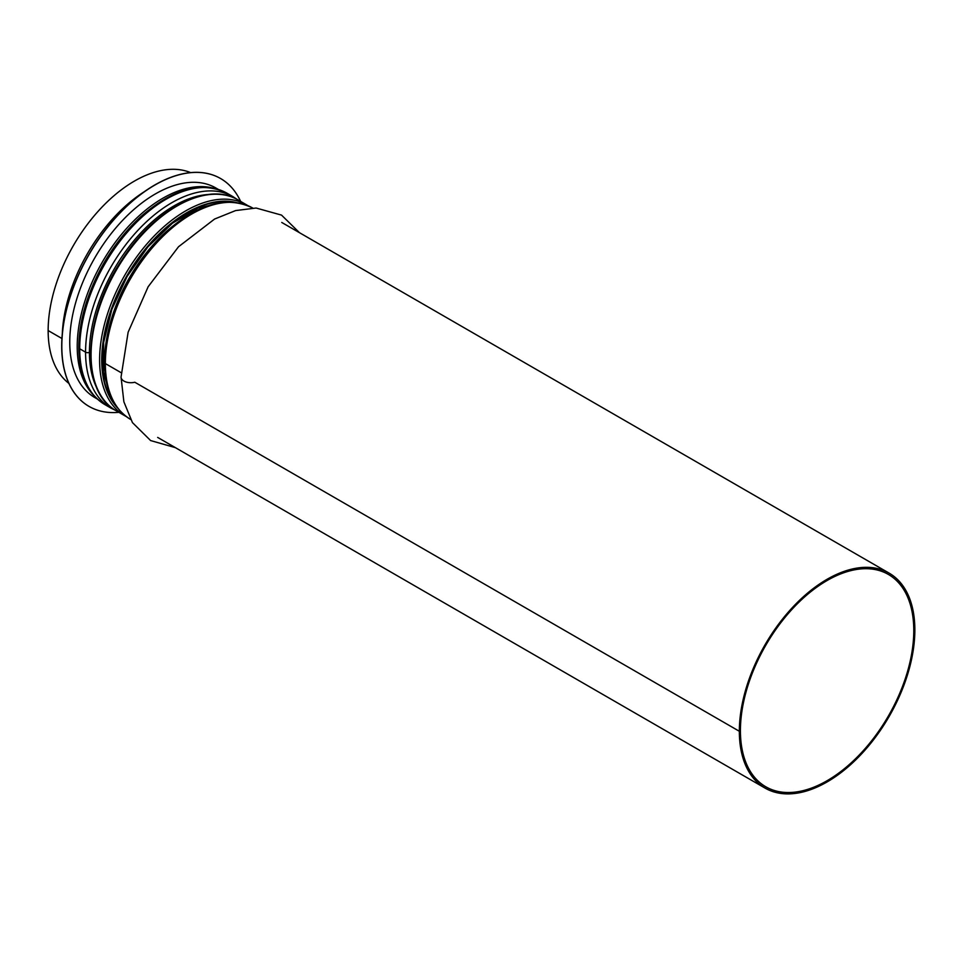 <?xml version="1.0" encoding="UTF-8"?>
<svg xmlns="http://www.w3.org/2000/svg" width="963" height="963" viewBox="0 0 963 963"><rect width="100%" height="100%" fill="white"/><g stroke="black" fill="none" stroke-linecap="round" stroke-linejoin="round"><path stroke-width="1.44" d="M740.415 730.664A122.59 70.781 -60 0 1 793.921 607.292A122.59 70.781 -60 0 1 888.392 574.442A122.59 70.781 -60 0 1 888.392 716.003A122.59 70.781 -60 0 1 765.802 786.783A122.59 70.781 -60 0 1 740.415 730.664L739.343 731.278A124.095 71.647 -60 0 1 793.512 606.389A124.095 71.647 -60 0 1 889.15 573.141A124.095 71.647 -60 0 1 889.15 716.436A124.095 71.647 -60 0 1 765.043 788.083A124.095 71.647 -60 0 1 739.343 731.278L740.415 730.664M739.343 731.278L134.796 382.239L739.343 731.278M79.712 348.787A3.009 1.745 180 0 1 78.834 347.547L78.834 347.547C79.074 374.92 87.789 393.951 104.991 404.665A122.06 70.48 -60 0 1 79.712 348.787A3.009 1.745 180 0 1 78.834 347.547C78.87 332.524 81.65 316.695 87.176 300.047C98.419 267.485 116.09 239.883 140.177 217.241C172.461 188.736 201.423 180.731 227.063 193.238A122.06 70.48 -60 0 0 132.99 225.932A122.06 70.48 -60 0 0 79.712 348.775L85.575 352.169L79.712 348.775M96.625 387.535A119.544 69.023 -60 0 1 89.463 352.35L89.439 352.362A1.505 0.867 0 0 1 90.654 352.205A1.505 0.867 -0 0 0 89.463 352.35L89.439 352.362A3.009 1.745 180 0 1 85.575 352.169A122.06 70.48 -60 0 1 138.853 229.326A122.06 70.48 -60 0 1 232.914 196.621L237.235 199.473M104.498 360.006L102.487 358.85L104.498 360.006M105.352 363.581A3.009 1.745 180 0 1 104.473 362.353L104.473 362.353C104.714 389.726 113.429 408.757 130.631 419.459A122.06 70.48 -60 0 1 105.352 363.581A3.009 1.745 180 0 1 104.473 362.353C104.51 347.33 107.29 331.501 112.815 314.853C124.058 282.291 141.73 254.689 165.817 232.035C198.101 203.542 227.063 195.537 252.691 208.032A122.06 70.48 -60 0 0 158.618 240.762A122.06 70.48 -60 0 0 105.352 363.581L121.121 372.693L105.352 363.581M299.481 232.697L281.533 215.11L256.122 208.032L235.622 210.572L214.58 219.046L178.516 246.757L148.146 286.745L128.127 332.235L121.049 377.063A9.799 5.658 180 0 0 134.796 382.239A9.799 5.658 180 0 1 121.049 377.063L123.878 401.8L132.449 422.601L150.613 440.56L175.386 447.651M96.842 388.041A119.568 69.035 -60 0 1 89.439 352.362A3.009 1.745 180 0 1 85.575 352.157A122.06 70.48 -60 0 0 110.853 408.047L104.991 404.665M68.903 383.406A122.06 70.48 -60 0 1 48.15 330.562L61.945 338.519L48.15 330.562A122.06 70.48 -60 0 1 98.382 211.017A122.06 70.48 -60 0 1 190.602 172.606M220.575 178.528A131.558 75.957 120 0 0 220.515 178.492A131.558 75.957 120 0 0 88.957 254.449A131.558 75.957 120 0 0 88.957 406.362A131.558 75.957 120 0 0 89.017 406.398M240.63 201.423A131.558 75.957 120 0 0 220.623 178.552A131.558 75.957 120 0 0 89.065 254.509A131.558 75.957 120 0 0 89.065 406.422A131.558 75.957 120 0 0 118.87 412.32M218.336 189.41L215.832 187.966A121.013 69.866 120 0 0 94.819 257.831A121.013 69.866 120 0 0 94.819 397.563L97.323 399.007M108.53 329.828A118.293 68.301 -60 0 1 163.975 233.744M208.598 194.478A119.568 69.035 -60 0 0 89.439 352.362A119.544 69.023 -60 0 1 208.044 194.55M62.294 333.824A122.06 70.48 -60 0 1 144.366 191.673M232.276 202.134A119.809 69.167 120 0 0 126.863 276.333A119.809 69.167 120 0 0 115.307 404.725M117.703 408.083A120.255 69.432 -60 0 1 126.635 276.2A120.255 69.432 -60 0 1 236.38 202.531M124.817 415.751L116.294 410.828A121.759 70.299 -60 0 1 116.282 270.23A121.759 70.299 -60 0 1 238.054 199.931L246.576 204.854A121.759 70.299 120 0 0 124.817 275.153A121.759 70.299 120 0 0 124.817 415.751L126.189 416.522M213.148 188.122A121.013 69.866 120 0 0 102.283 262.141A121.013 69.866 120 0 0 93.604 395.167M889.15 573.141L281.762 222.465M765.043 788.083L157.667 437.419M115.476 410.346L110.853 408.047M232.914 196.621L227.063 193.238M110.733 396.166L103.306 372.248L103.667 342.334L111.852 309.364L127.092 276.477L147.953 246.829L172.425 223.247L198.149 207.984L222.573 202.459M246.576 204.854L247.924 205.661M116.294 410.828C79.941 391.929 83.239 317.152 121.675 260.239C154.152 209.091 207.454 180.888 238.054 199.931"/></g></svg>
